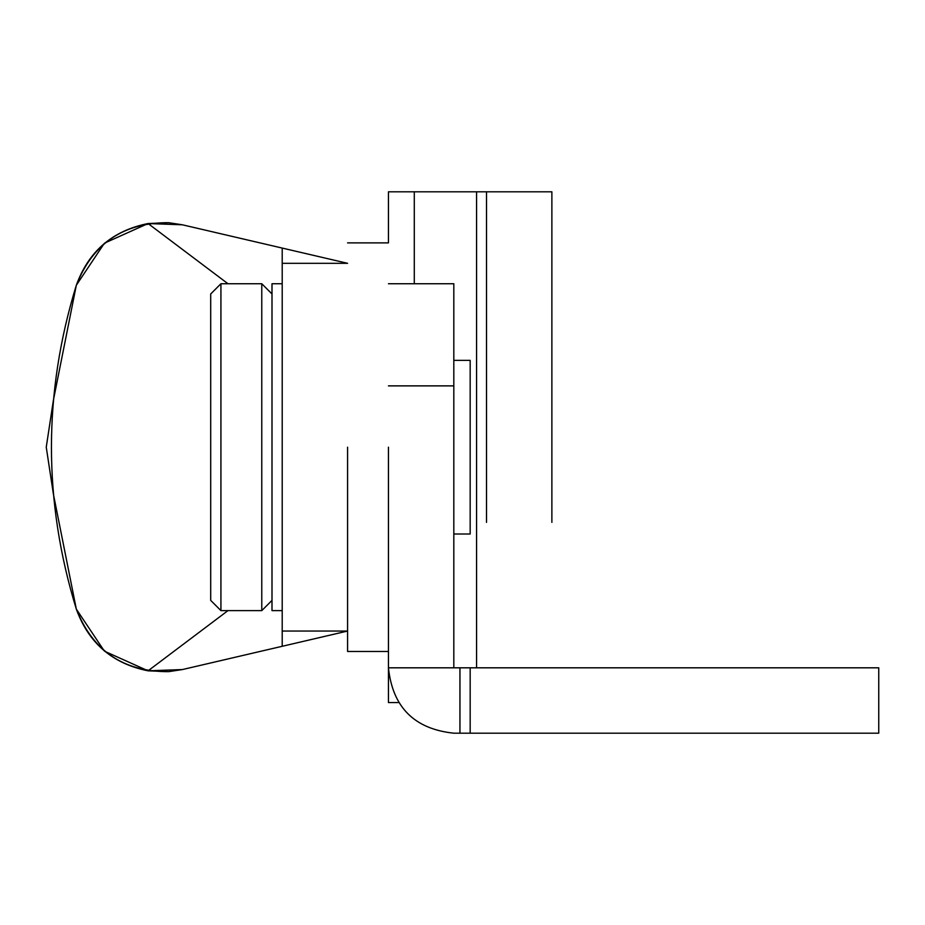 <?xml version="1.0" encoding="UTF-8"?>
<svg xmlns="http://www.w3.org/2000/svg" width="925" height="925" viewBox="0 0 925 925"><rect width="100%" height="100%" fill="white"/><g stroke="black" fill="none" stroke-linecap="round" stroke-linejoin="round"><path stroke-width="1.39" d="M104.802 651.35L148.069 670.822L168.616 671.654L182.375 669.561L282.206 646.286L282.206 631.047L347.58 631.047L182.375 669.561L168.616 671.654C123.592 671.862 92.824 651.015 76.324 609.124L53.43 494.308L76.324 609.124C43.151 501.165 43.151 393.194 76.324 285.235L53.43 400.051L76.324 285.235C88.661 251.207 112.573 230.637 148.069 223.538L104.802 243.009M282.206 631.047L282.206 248.073L182.375 224.798L148.069 223.538L168.616 222.694L182.375 224.798L168.616 222.694C123.592 222.497 92.824 243.344 76.324 285.235L104.201 243.506M282.206 263.313L347.58 263.313L282.206 248.073M182.375 669.561L148.069 670.822C112.573 663.722 88.661 643.153 76.324 609.124C43.151 501.165 43.151 393.194 76.324 285.235M104.201 650.853L76.324 609.124M148.069 223.538L227.978 283.744M227.978 610.616L148.069 670.822M53.43 494.308L46.25 447.18L53.43 400.051M210.703 447.18L210.703 293.953L220.925 283.744L220.925 610.616L210.703 600.394L210.703 447.18M453.817 534.002L470.166 534.002L470.166 360.357L453.817 360.357M388.442 283.744L453.817 283.744L453.817 667.815L878.75 667.815L878.75 733.19L459.945 733.19L459.945 667.815M388.442 447.18L388.442 667.815L453.817 667.815M453.817 733.19C414.388 729.027 392.605 707.243 388.442 667.815C392.605 707.243 414.388 729.027 453.817 733.19L459.945 733.19M470.166 733.19L470.166 667.815M347.58 242.882L388.442 242.882L388.442 191.81L551.878 191.81L551.878 522.382M398.432 702.549L388.442 702.549L388.442 667.815M486.504 191.81L486.504 522.382M347.58 447.18L347.58 651.478L347.58 447.18M282.206 283.744L271.996 283.744L271.996 610.616L282.206 610.616M220.925 610.616L261.775 610.616L261.775 283.744L220.925 283.744M388.442 385.875L453.817 385.875M476.572 191.81L476.572 667.815M414.284 191.81L414.284 283.744M261.775 610.616L271.996 600.394M261.775 283.744L271.996 293.953M388.442 651.478L347.58 651.478"/></g></svg>
